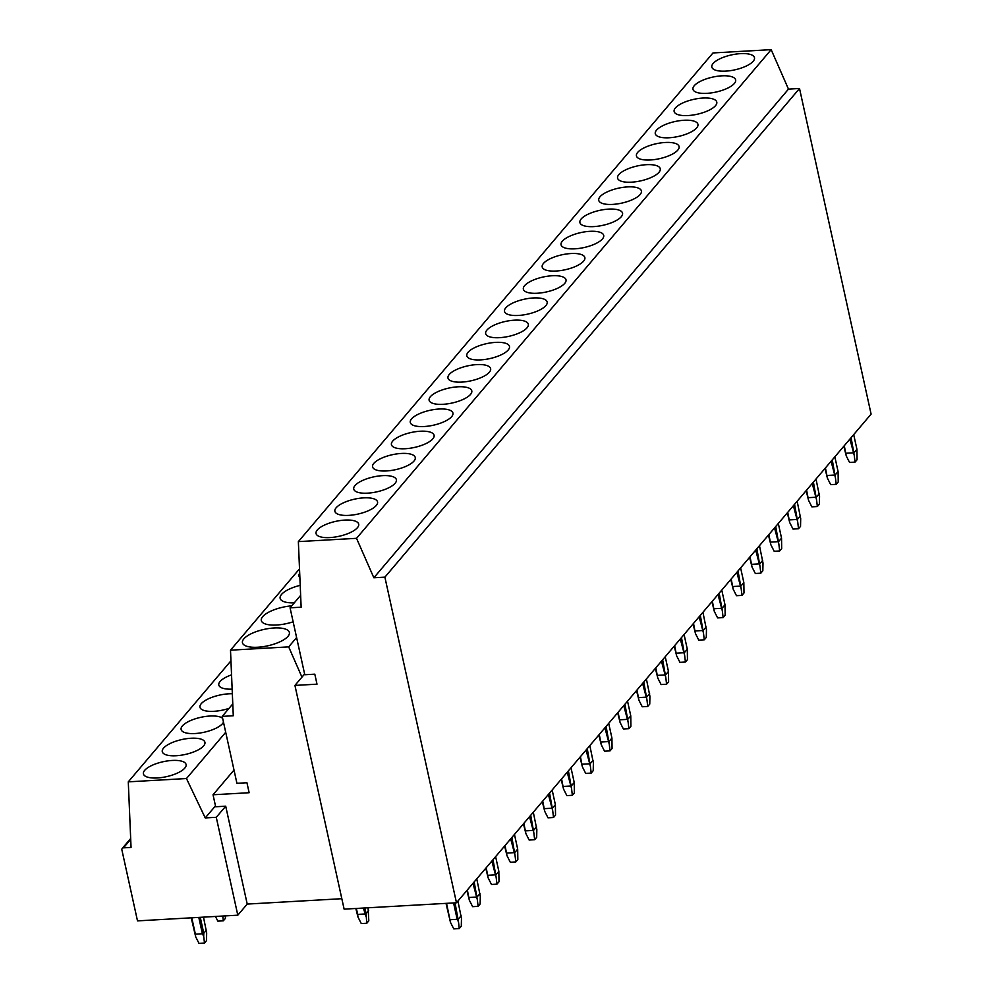 <?xml version="1.0" encoding="UTF-8"?>
<svg xmlns="http://www.w3.org/2000/svg" width="993" height="993" viewBox="0 0 993 993"><rect width="100%" height="100%" fill="white"/><g stroke="black" fill="none" stroke-linecap="round" stroke-linejoin="round"><path stroke-width="1.49" d="M234.013 770.059L213.036 794.772L215.667 806.763L225.709 806.192L216.275 817.301L205.241 817.922L186.461 778.537L128.283 781.851L131.051 847.426L123.467 847.848L130.716 839.308M232.784 703.925L222.209 716.387L236.917 783.303L246.947 782.745L249.144 792.724L213.036 794.772M299.514 568.852L230.5 650.179L233.281 715.754L222.209 716.387M296.597 637.543L288.678 646.877L230.5 650.179M299.7 573.147A24.018 8.416 -12.4 0 0 298.992 576.126A24.018 8.416 -12.4 0 0 299.886 577.74M300.209 585.336A24.018 8.416 -12.4 0 0 280.138 598.332A24.018 8.416 -12.4 0 0 294.288 602.85M291.731 605.854A24.018 8.416 -12.4 0 0 261.296 620.551A24.018 8.416 -12.4 0 0 276.588 625.007A24.018 8.416 -12.4 0 0 293.146 621.804M257.746 647.225A24.018 8.416 -12.4 0 0 289.373 632.442A24.018 8.416 -12.4 0 0 274.068 627.986A24.018 8.416 -12.4 0 0 242.453 642.756A24.018 8.416 -12.4 0 0 257.746 647.225M301.959 677.139L288.678 646.877M298.359 541.619L712.986 52.952L771.164 49.65L788.479 89.122L799.514 88.489L871.097 414.106L456.47 902.774L384.887 577.156L373.852 577.777L356.537 538.318L298.359 541.619L301.14 607.195L290.068 607.815L304.777 674.744L314.806 674.173L317.003 684.165L294.933 685.418L304.615 673.999M294.933 685.418L344.124 909.141L456.47 902.774M341.828 898.702L247.22 904.077L225.709 806.192M123.467 847.848A2.185 1.862 40.3 0 0 121.903 849.958L137.493 920.883L237.799 915.186L247.22 904.077M215.481 805.869L205.241 817.922M799.514 88.489L384.887 577.156M788.479 89.122L373.852 577.777M771.164 49.65L356.537 538.318M725.734 71.124A21.834 7.646 -12.4 0 0 754.481 57.693A21.834 7.646 -12.4 0 0 740.567 53.634A21.834 7.646 -12.4 0 0 711.832 67.065A21.834 7.646 -12.4 0 0 725.734 71.124M706.892 93.342A21.834 7.646 -12.4 0 0 735.639 79.899A21.834 7.646 -12.4 0 0 721.725 75.84A21.834 7.646 -12.4 0 0 692.977 89.283A21.834 7.646 -12.4 0 0 706.892 93.342M688.037 115.548A21.834 7.646 -12.4 0 0 716.785 102.118A21.834 7.646 -12.4 0 0 702.883 98.059A21.834 7.646 -12.4 0 0 674.135 111.489A21.834 7.646 -12.4 0 0 688.037 115.548M669.195 137.754A21.834 7.646 -12.4 0 0 697.942 124.324A21.834 7.646 -12.4 0 0 684.028 120.265A21.834 7.646 -12.4 0 0 655.281 133.707A21.834 7.646 -12.4 0 0 669.195 137.754M650.353 159.972A21.834 7.646 -12.4 0 0 679.088 146.542A21.834 7.646 -12.4 0 0 665.186 142.483A21.834 7.646 -12.4 0 0 636.439 155.913A21.834 7.646 -12.4 0 0 650.353 159.972M631.498 182.178A21.834 7.646 -12.4 0 0 660.246 168.748A21.834 7.646 -12.4 0 0 646.344 164.689A21.834 7.646 -12.4 0 0 617.596 178.132A21.834 7.646 -12.4 0 0 631.498 182.178M612.656 204.397A21.834 7.646 -12.4 0 0 641.404 190.966A21.834 7.646 -12.4 0 0 627.489 186.907A21.834 7.646 -12.4 0 0 598.742 200.338A21.834 7.646 -12.4 0 0 612.656 204.397M593.802 226.603A21.834 7.646 -12.4 0 0 622.549 213.172A21.834 7.646 -12.4 0 0 608.647 209.113A21.834 7.646 -12.4 0 0 579.9 222.556A21.834 7.646 -12.4 0 0 593.802 226.603M574.959 248.821A21.834 7.646 -12.4 0 0 603.707 235.391A21.834 7.646 -12.4 0 0 589.805 231.332A21.834 7.646 -12.4 0 0 561.057 244.762A21.834 7.646 -12.4 0 0 574.959 248.821M556.117 271.027A21.834 7.646 -12.4 0 0 584.865 257.597A21.834 7.646 -12.4 0 0 570.95 253.538A21.834 7.646 -12.4 0 0 542.203 266.98A21.834 7.646 -12.4 0 0 556.117 271.027M537.263 293.245A21.834 7.646 -12.4 0 0 566.01 279.815A21.834 7.646 -12.4 0 0 552.108 275.756A21.834 7.646 -12.4 0 0 523.361 289.186A21.834 7.646 -12.4 0 0 537.263 293.245M518.42 315.451A21.834 7.646 -12.4 0 0 547.168 302.021A21.834 7.646 -12.4 0 0 533.266 297.962A21.834 7.646 -12.4 0 0 504.518 311.405A21.834 7.646 -12.4 0 0 518.42 315.451M499.578 337.67A21.834 7.646 -12.4 0 0 528.326 324.239A21.834 7.646 -12.4 0 0 514.411 320.18A21.834 7.646 -12.4 0 0 485.664 333.611A21.834 7.646 -12.4 0 0 499.578 337.67M480.724 359.876A21.834 7.646 -12.4 0 0 509.471 346.445A21.834 7.646 -12.4 0 0 495.569 342.386A21.834 7.646 -12.4 0 0 466.822 355.829A21.834 7.646 -12.4 0 0 480.724 359.876M461.882 382.094A21.834 7.646 -12.4 0 0 490.629 368.651A21.834 7.646 -12.4 0 0 476.727 364.605A21.834 7.646 -12.4 0 0 447.98 378.035A21.834 7.646 -12.4 0 0 461.882 382.094M443.039 404.3A21.834 7.646 -12.4 0 0 471.787 390.87A21.834 7.646 -12.4 0 0 457.872 386.811A21.834 7.646 -12.4 0 0 429.125 400.253A21.834 7.646 -12.4 0 0 443.039 404.3M424.185 426.518A21.834 7.646 -12.4 0 0 452.932 413.076A21.834 7.646 -12.4 0 0 439.03 409.029A21.834 7.646 -12.4 0 0 410.283 422.459A21.834 7.646 -12.4 0 0 424.185 426.518M405.343 448.724A21.834 7.646 -12.4 0 0 434.09 435.294A21.834 7.646 -12.4 0 0 420.176 431.235A21.834 7.646 -12.4 0 0 391.441 444.665A21.834 7.646 -12.4 0 0 405.343 448.724M386.5 470.943A21.834 7.646 -12.4 0 0 415.248 457.5A21.834 7.646 -12.4 0 0 401.333 453.453A21.834 7.646 -12.4 0 0 372.586 466.884A21.834 7.646 -12.4 0 0 386.5 470.943M367.646 493.149A21.834 7.646 -12.4 0 0 396.393 479.718A21.834 7.646 -12.4 0 0 382.491 475.659A21.834 7.646 -12.4 0 0 353.744 489.09A21.834 7.646 -12.4 0 0 367.646 493.149M348.804 515.367A21.834 7.646 -12.4 0 0 377.551 501.924A21.834 7.646 -12.4 0 0 363.637 497.878A21.834 7.646 -12.4 0 0 334.889 511.308A21.834 7.646 -12.4 0 0 348.804 515.367M329.961 537.573A21.834 7.646 -12.4 0 0 358.696 524.143A21.834 7.646 -12.4 0 0 344.794 520.084A21.834 7.646 -12.4 0 0 316.047 533.514A21.834 7.646 -12.4 0 0 329.961 537.573M300.631 595.366L290.068 607.815M225.709 732.288L186.461 778.537M230.947 660.841L128.283 781.851M231.543 674.855A21.834 7.646 -12.4 0 0 218.82 685.046A21.834 7.646 -12.4 0 0 232.151 689.13M232.35 693.759A21.834 7.646 -12.4 0 0 228.713 693.822A21.834 7.646 -12.4 0 0 199.978 707.252A21.834 7.646 -12.4 0 0 213.88 711.311A21.834 7.646 -12.4 0 0 229.011 708.369M222.631 718.324A21.834 7.646 -12.4 0 0 209.871 716.04A21.834 7.646 -12.4 0 0 181.123 729.47A21.834 7.646 -12.4 0 0 195.038 733.529A21.834 7.646 -12.4 0 0 223.475 722.172M176.183 755.735A21.834 7.646 -12.4 0 0 204.93 742.305A21.834 7.646 -12.4 0 0 191.028 738.246A21.834 7.646 -12.4 0 0 162.281 751.676A21.834 7.646 -12.4 0 0 176.183 755.735M157.341 777.953A21.834 7.646 -12.4 0 0 186.088 764.511A21.834 7.646 -12.4 0 0 172.174 760.452A21.834 7.646 -12.4 0 0 143.426 773.895A21.834 7.646 -12.4 0 0 157.341 777.953M237.799 915.186L216.275 817.301M849.921 439.067L854.265 455.452L855.047 462.117L857.071 459.734L856.934 449.308L853.695 434.611M855.047 462.117L849.549 462.428L846.247 455.899L844.273 445.72M851.1 437.677L854.265 455.452M854.328 452.361L856.934 449.308M852.962 452.858L845.937 453.255M843.839 446.229L846.247 455.899M831.079 461.273L835.423 477.658L836.193 484.336L838.229 481.94L838.08 471.514L834.852 456.83M836.193 484.336L830.707 484.646L827.392 478.117L825.431 467.926M832.258 459.883L835.423 477.658M835.485 474.58L838.08 471.514M834.108 475.076L827.095 475.473M824.997 468.435L827.392 478.117M812.237 483.479L816.569 499.864L817.351 506.542L819.374 504.146L819.548 496.376L816.01 479.036M817.351 506.542L811.864 506.852L808.55 500.323L806.589 490.145M813.404 482.101L816.569 499.864M816.643 496.785L819.237 493.732M815.265 497.282L808.24 497.679M806.155 490.654L808.55 500.323M793.382 505.698L797.727 522.082L798.509 528.76L800.532 526.364L800.693 518.582L797.156 501.254M798.509 528.76L793.01 529.07L789.708 522.541L787.734 512.351M794.561 504.307L797.727 522.082M797.789 519.004L800.395 515.938M796.423 519.5L789.398 519.898M787.3 512.86L789.708 522.541M774.54 527.904L778.884 544.288L779.654 550.966L781.69 548.57L781.541 538.156L778.313 523.46M779.654 550.966L774.168 551.276L770.853 544.747L768.892 534.569M775.719 526.526L778.884 544.288M778.946 541.21L781.541 538.156M777.569 541.706L770.556 542.104M768.458 535.078L770.853 544.747M755.685 550.122L760.03 566.506L760.812 573.184L762.835 570.789L763.009 563.006L759.471 545.678M760.812 573.184L755.325 573.495L752.011 566.966L750.05 556.775M756.865 548.732L760.03 566.506M760.104 563.428L762.698 560.362M758.726 563.925L751.701 564.322M749.603 557.284L752.011 566.966M736.843 572.328L741.188 588.712L741.957 595.39L743.993 592.995L743.844 582.581L740.617 567.884M741.957 595.39L736.471 595.701L733.169 589.172L731.196 578.993M738.022 570.95L741.188 588.712M741.25 585.634L743.844 582.581M739.884 586.131L732.859 586.528M730.761 579.502L733.169 589.172M718.001 594.546L722.345 610.931L723.115 617.609L725.151 615.213L725.002 604.787L721.774 590.103M723.115 617.609L717.629 617.919L714.315 611.39L712.353 601.199M719.18 593.156L722.345 610.931M722.408 607.853L725.002 604.787M721.03 608.349L714.017 608.746M711.919 601.708L714.315 611.39M699.146 616.752L703.491 633.137L704.273 639.815L706.296 637.419L706.457 629.649L702.932 612.309M704.273 639.815L698.774 640.125L695.472 633.596L693.511 623.418M700.326 615.375L703.491 633.137M703.565 630.058L706.16 627.005M702.188 630.555L695.162 630.952M693.064 623.927L695.472 633.596M680.304 638.971L684.649 655.355L685.418 662.033L687.454 659.637L687.305 649.211L684.078 634.515M685.418 662.033L679.932 662.343L676.63 655.814L674.657 645.624M681.483 637.58L684.649 655.355M684.711 652.277L687.305 649.211M683.333 652.773L676.32 653.171M674.222 646.133L676.63 655.814M661.462 661.177L665.806 677.561L666.576 684.239L668.612 681.843L668.463 671.429L665.236 656.733M666.576 684.239L661.09 684.549L657.776 678.02L655.814 667.83M662.641 659.799L665.806 677.561M665.869 674.483L668.463 671.429M664.491 674.979L657.465 675.377M655.38 668.351L657.776 678.02M642.608 683.395L646.952 699.78L647.734 706.457L649.757 704.062L649.918 696.279L646.381 678.939M647.734 706.457L642.235 706.768L638.933 700.239L636.96 690.048M643.787 682.005L646.952 699.78M647.014 696.701L649.621 693.635M645.649 697.198L638.623 697.595M636.525 690.557L638.933 700.239M623.765 705.601L628.11 721.985L628.879 728.663L630.915 726.268L630.766 715.854L627.539 701.157M628.879 728.663L623.393 728.974L620.079 722.445L618.118 712.254M624.945 704.223L628.11 721.985M628.172 718.907L630.766 715.854M626.794 719.404L619.781 719.801M617.683 712.775L620.079 722.445M604.923 727.819L609.268 744.204L610.037 750.882L612.073 748.486L611.924 738.06L608.697 723.363M610.037 750.882L604.551 751.192L601.237 744.663L599.275 734.472M606.102 726.429L609.268 744.204M609.33 741.126L611.924 738.06M607.952 741.622L600.926 742.019M598.841 734.981L601.237 744.663M586.069 750.025L590.413 766.41L591.195 773.088L593.218 770.692L593.38 762.909L589.842 745.582M591.195 773.088L585.696 773.398L582.394 766.869L580.421 756.678M587.248 748.635L590.413 766.41M590.475 763.332L593.082 760.278M589.11 763.828L582.084 764.225M579.986 757.2L582.394 766.869M567.226 772.244L571.571 788.628L572.34 795.306L574.376 792.91L574.227 782.484L571 767.788M572.34 795.306L566.854 795.616L563.54 789.075L561.579 778.897M568.406 770.853L571.571 788.628M571.633 785.55L574.227 782.484M570.255 786.046L563.242 786.444M561.144 779.406L563.54 789.075M548.384 794.45L552.729 810.834L553.498 817.512L555.534 815.116L555.385 804.702L552.158 790.006M553.498 817.512L548.012 817.822L544.698 811.293L542.737 801.103M549.551 793.059L552.729 810.834M552.791 807.756L555.385 804.702M551.413 808.252L544.387 808.65M542.302 801.624L544.698 811.293M529.53 816.668L533.874 833.053L534.656 839.73L536.679 837.335L536.841 829.552L533.303 812.212M534.656 839.73L529.157 840.041L525.856 833.499L523.882 823.321M530.709 815.278L533.874 833.053M533.936 829.974L536.543 826.908M532.571 830.458L525.545 830.868M523.448 823.83L525.856 833.499M510.687 838.874L515.032 855.258L515.801 861.936L517.837 859.541L517.688 849.127L514.461 834.43M515.801 861.936L510.315 862.247L507.001 855.718L505.04 845.527M511.867 837.484L515.032 855.258M515.094 852.18L517.688 849.127M513.716 852.677L506.703 853.074M504.605 846.048L507.001 855.718M491.845 861.092L496.177 877.477L496.959 884.155L498.995 881.759L498.846 871.333L495.619 856.636M496.959 884.155L491.473 884.465L488.159 877.924L486.198 867.745M493.012 859.702L496.177 877.477M496.252 874.399L498.846 871.333M494.874 874.883L487.848 875.292M485.763 868.254L488.159 877.924M222.767 916.043L223.326 920.821L225.361 918.438L225.411 915.881M223.326 920.821L217.839 921.144L215.456 916.452M472.991 883.298L477.335 899.683L478.117 906.361L480.14 903.965L480.302 896.183L476.764 878.855M478.117 906.361L472.618 906.671L469.317 900.142L467.343 889.951M474.17 881.908L477.335 899.683M477.397 896.605L480.004 893.551M476.032 897.101L469.006 897.498M466.909 890.473L469.317 900.142M191.227 917.83L195.683 936.821L195.373 934.177L202.398 933.78L203.702 936.362L204.484 943.04L206.507 940.644L206.668 932.861L203.491 917.135M204.484 943.04L198.985 943.35L195.683 936.821M195.373 934.177L191.773 917.793M202.398 933.78L198.799 917.395M203.702 936.362L203.764 933.283L206.37 930.218M203.764 933.283L200.263 917.321M453.578 902.935L457.177 919.307L458.493 921.901L459.262 928.567L461.298 926.184L461.46 918.401L457.922 901.061M459.262 928.567L453.776 928.889L450.462 922.348L446.552 903.332M455.042 902.848L458.493 921.901M458.555 918.823L461.149 915.757M457.177 919.307L450.164 919.717M446.018 903.357L450.462 922.348M368.664 910.432L366.069 913.498L366.777 923.254L368.8 920.859L368.08 907.788M366.777 923.254L361.278 923.564L357.976 917.035L355.817 908.483M366.069 913.498L364.853 907.974M365.995 916.576L363.388 908.049M364.692 913.994L357.666 914.392L356.363 908.446M357.666 914.392L357.976 917.035M122.238 848.432L130.679 838.489"/></g></svg>
